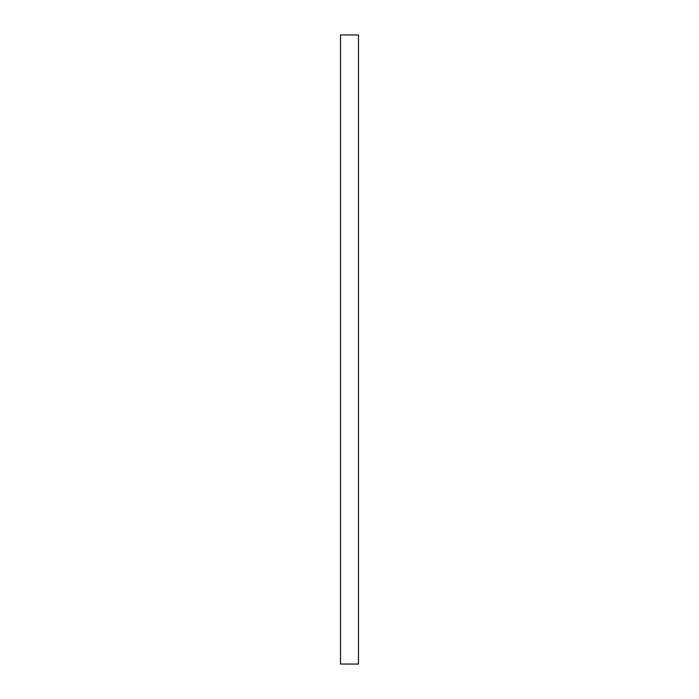 <?xml version="1.0" encoding="UTF-8"?>
<svg xmlns="http://www.w3.org/2000/svg" width="699" height="699" viewBox="0 0 699 699"><rect width="100%" height="100%" fill="white"/><g stroke="black" fill="none" stroke-linecap="round" stroke-linejoin="round"><path stroke-width="1.05" d="M358.491 34.95L340.509 34.95L340.509 664.05L358.491 664.05L358.491 34.95"/></g></svg>

